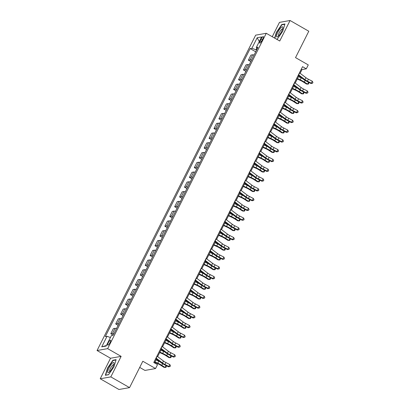 <?xml version="1.0" encoding="UTF-8"?>
<svg xmlns="http://www.w3.org/2000/svg" width="410" height="410" viewBox="0 0 410 410"><rect width="100%" height="100%" fill="white"/><g stroke="black" fill="none" stroke-linecap="round" stroke-linejoin="round"><path stroke-width="0.61" d="M110.08 342.514A2.86 0.728 -60.2 0 0 110.587 340.197A2.86 0.728 -60.2 0 0 108.245 342.842A2.86 0.728 -60.2 0 0 107.743 345.159A2.86 0.728 -60.2 0 0 110.08 342.514M139.713 367.416L144.955 370.425L155.554 368.544L157.517 364.639L153.77 362.491L302.549 66.676L306.296 68.824L308.264 64.913L295.528 57.615L308.791 31.237L290.065 20.5L279.466 22.376L272.255 36.721M100.224 378.763L118.956 389.5L129.55 387.624L110.818 376.887L121.135 356.372L107.651 348.638L97.057 350.519L110.541 358.248L100.224 378.763L110.818 376.887M107.651 348.638L266.259 33.287L255.666 35.163L97.057 350.519M261.026 39.124L260.16 40.846A2.768 0.707 -60.2 0 0 259.673 43.091A2.768 0.707 -60.2 0 0 261.939 40.528L262.8 38.812A2.768 0.707 -60.2 0 0 263.292 36.567A2.768 0.707 -60.2 0 0 261.026 39.124L262.282 39.847M256.87 48.113L256.019 49.805L251.878 48.293L250.146 48.6L105.298 336.6L107.03 336.292L110.418 337.532M251.878 48.293L257.183 37.74L261.595 36.962L256.286 47.509L257.326 48.585M107.03 336.292L101.721 346.845L106.134 346.06L111.438 335.513L113.17 335.206L258.018 47.206L256.286 47.509M155.554 368.544L142.813 361.246L129.55 387.624M266.259 33.287L279.743 41.015L290.065 20.5M300.14 73.287L302.001 69.582L306.296 68.824M154.483 362.896L156.389 359.104M157.65 356.597L161.304 349.33M162.56 346.829L166.214 339.562M167.475 337.061L171.129 329.794M172.39 327.293L176.044 320.026M177.299 317.524L180.959 310.257M182.214 307.751L185.868 300.484M187.129 297.983L190.783 290.716M192.044 288.215L195.698 280.947M196.954 278.446L200.613 271.179M201.869 268.673L205.523 261.406M206.784 258.905L210.438 251.637M211.698 249.136L215.352 241.869M216.608 239.368L220.262 232.101M221.523 229.6L225.177 222.333M226.438 219.827L230.092 212.559M231.348 210.058L235.007 202.791M236.262 200.29L239.917 193.023M241.177 190.522L244.832 183.255M246.092 180.748L249.746 173.481M251.002 170.98L254.661 163.713M255.917 161.212L259.571 153.945M260.832 151.444L264.486 144.176M265.747 141.675L269.401 134.408M270.656 131.902L274.31 124.635M275.571 122.134L279.225 114.867M280.486 112.366L284.14 105.098M285.396 102.597L289.055 95.33M290.311 92.829L293.965 85.562M295.226 83.056L298.88 75.788M256.558 50.112L256.019 49.805M301.294 69.177L302.001 69.582M250.146 48.6L255.712 51.788M254.077 55.048A3.572 0.723 -153.3 0 0 252.668 54.786L250.935 55.094L248.378 60.173L250.797 61.561M113.944 333.668A3.572 0.723 -153.3 0 0 112.535 333.407L110.802 333.714L113.221 335.103M110.802 333.714L113.355 328.635L115.087 328.328A3.572 0.723 -153.3 0 1 116.496 328.589M118.854 323.9A3.572 0.723 -153.3 0 0 117.444 323.639L115.712 323.946L118.136 325.335M115.712 323.946L118.27 318.867L120.002 318.56A3.572 0.723 -153.3 0 1 121.411 318.821M123.769 314.132A3.572 0.723 -153.3 0 0 122.359 313.87L120.627 314.178L123.046 315.562M120.627 314.178L123.184 309.094L124.917 308.786A3.572 0.723 -153.3 0 1 126.326 309.053M128.684 304.363A3.572 0.723 -153.3 0 0 127.274 304.097L125.542 304.404L127.961 305.793M125.542 304.404L128.094 299.326L129.826 299.018A3.572 0.723 -153.3 0 1 131.236 299.279M133.599 294.59A3.572 0.723 -153.3 0 0 132.189 294.329L130.457 294.636L132.876 296.025M130.457 294.636L133.009 289.557L134.741 289.25A3.572 0.723 -153.3 0 1 136.151 289.511M138.508 284.822A3.572 0.723 -153.3 0 0 137.099 284.56L135.367 284.868L137.791 286.257M135.367 284.868L137.924 279.789L139.656 279.482A3.572 0.723 -153.3 0 1 141.066 279.743M143.423 275.054A3.572 0.723 -153.3 0 0 142.014 274.792L140.281 275.1L142.7 276.483M140.281 275.1L142.839 270.021L144.571 269.713A3.572 0.723 -153.3 0 1 145.98 269.975M148.338 265.285A3.572 0.723 -153.3 0 0 146.929 265.024L145.196 265.332L147.615 266.715M145.196 265.332L147.749 260.248L149.481 259.94A3.572 0.723 -153.3 0 1 150.89 260.201M153.248 255.512A3.572 0.723 -153.3 0 0 151.843 255.251L150.111 255.558L152.53 256.947M150.111 255.558L152.663 250.479L154.396 250.172A3.572 0.723 -153.3 0 1 155.805 250.433M158.163 245.744A3.572 0.723 -153.3 0 0 156.753 245.482L155.021 245.79L157.445 247.179M155.021 245.79L157.578 240.711L159.311 240.403A3.572 0.723 -153.3 0 1 160.72 240.665M163.077 235.975A3.572 0.723 -153.3 0 0 161.668 235.714L159.936 236.022L162.355 237.41M159.936 236.022L162.493 230.943L164.225 230.635A3.572 0.723 -153.3 0 1 165.63 230.897M167.992 226.207A3.572 0.723 -153.3 0 0 166.583 225.946L164.851 226.253L167.27 227.637M164.851 226.253L167.403 221.169L169.135 220.867A3.572 0.723 -153.3 0 1 170.545 221.128M172.902 216.439A3.572 0.723 -153.3 0 0 171.493 216.178L169.76 216.48L172.185 217.869M169.76 216.48L172.318 211.401L174.05 211.094A3.572 0.723 -153.3 0 1 175.459 211.355M177.817 206.666A3.572 0.723 -153.3 0 0 176.408 206.404L174.675 206.712L177.094 208.101M174.675 206.712L177.233 201.633L178.965 201.325A3.572 0.723 -153.3 0 1 180.374 201.587M182.732 196.897A3.572 0.723 -153.3 0 0 181.322 196.636L179.59 196.943L182.009 198.332M179.59 196.943L182.142 191.865L183.875 191.557A3.572 0.723 -153.3 0 1 185.284 191.818M187.647 187.129A3.572 0.723 -153.3 0 0 186.237 186.868L184.505 187.175L186.924 188.564M184.505 187.175L187.057 182.096L188.79 181.789A3.572 0.723 -153.3 0 1 190.199 182.05M192.556 177.361A3.572 0.723 -153.3 0 0 191.147 177.099L189.415 177.407L191.839 178.791M189.415 177.407L191.972 172.323L193.704 172.015A3.572 0.723 -153.3 0 1 195.114 172.282M197.471 167.593A3.572 0.723 -153.3 0 0 196.062 167.326L194.33 167.634L196.749 169.022M194.33 167.634L196.887 162.555L198.619 162.247A3.572 0.723 -153.3 0 1 200.029 162.509M202.386 157.819A3.572 0.723 -153.3 0 0 200.977 157.558L199.245 157.865L201.664 159.254M199.245 157.865L201.797 152.786L203.529 152.479A3.572 0.723 -153.3 0 1 204.938 152.74M207.296 148.051A3.572 0.723 -153.3 0 0 205.892 147.79L204.159 148.097L206.578 149.486M204.159 148.097L206.712 143.018L208.444 142.711A3.572 0.723 -153.3 0 1 209.853 142.972M212.211 138.283A3.572 0.723 -153.3 0 0 210.801 138.021L209.069 138.329L211.493 139.713M209.069 138.329L211.627 133.245L213.359 132.942A3.572 0.723 -153.3 0 1 214.768 133.204M217.126 128.514A3.572 0.723 -153.3 0 0 215.716 128.253L213.984 128.555L216.403 129.944M213.984 128.555L216.541 123.477L218.274 123.169A3.572 0.723 -153.3 0 1 219.678 123.43M222.041 118.741A3.572 0.723 -153.3 0 0 220.631 118.48L218.899 118.787L221.318 120.176M218.899 118.787L221.451 113.708L223.183 113.401A3.572 0.723 -153.3 0 1 224.593 113.662M226.95 108.973A3.572 0.723 -153.3 0 0 225.541 108.711L223.809 109.019L226.233 110.408M223.809 109.019L226.366 103.94L228.098 103.633A3.572 0.723 -153.3 0 1 229.508 103.894M231.865 99.205A3.572 0.723 -153.3 0 0 230.456 98.943L228.724 99.251L231.143 100.64M228.724 99.251L231.281 94.172L233.013 93.864A3.572 0.723 -153.3 0 1 234.423 94.126M236.78 89.436A3.572 0.723 -153.3 0 0 235.371 89.175L233.638 89.482L236.058 90.866M233.638 89.482L236.191 84.398L237.923 84.091A3.572 0.723 -153.3 0 1 239.332 84.357M241.695 79.668A3.572 0.723 -153.3 0 0 240.286 79.402L238.553 79.709L240.972 81.098M238.553 79.709L241.106 74.63L242.838 74.323A3.572 0.723 -153.3 0 1 244.247 74.584M246.605 69.895A3.572 0.723 -153.3 0 0 245.195 69.633L243.463 69.941L245.887 71.33M243.463 69.941L246.02 64.862L247.753 64.554A3.572 0.723 -153.3 0 1 249.162 64.816M251.52 60.126A3.572 0.723 -153.3 0 0 250.11 59.865L248.378 60.173M259.289 41.543L257.183 37.74M101.721 346.845L106.4 345.522M276.565 39.196L277.36 39.052L282.746 31.227L284.945 23.97L281.757 24.533L276.366 32.359L274.633 38.084M121.135 356.372L110.541 358.248M108.532 374.73L113.918 366.904L116.117 359.647L112.929 360.211L107.538 368.036L105.339 375.293L108.532 374.73M282.188 24.784L281.757 24.533M113.36 360.462L112.929 360.211M299.474 72.785A3.126 0.63 26.7 0 1 299.638 72.908L305.968 77.721A4.464 0.902 -153.3 0 0 308.407 79.217L312.292 81.211L311.308 83.163L312.548 83.215L311.026 83.527L307.146 81.534A6.698 1.353 26.7 0 1 303.482 79.289L298.219 75.286M298.495 74.743A3.126 0.63 26.7 0 1 298.659 74.861L304.984 79.678A4.464 0.902 -153.3 0 0 307.428 81.17L311.308 83.163L311.026 83.527M312.292 81.211L312.943 82.436L312.548 83.215M297.26 79.017L300.504 80.468A4.464 0.902 26.7 0 1 303.2 81.923L306.46 84.024L307.577 84.137L304.317 82.036A6.698 1.353 -153.3 0 0 300.269 79.858L297.465 78.602M308.576 82.272L308.797 83.297L308.402 84.076L307.577 84.137L308.53 82.246M302.319 78.407A6.698 1.353 -153.3 0 0 301.253 77.905L298.449 76.649M294.564 82.559A3.126 0.63 26.7 0 1 294.728 82.676L301.053 87.494A4.464 0.902 -153.3 0 0 303.497 88.985L307.377 90.979L306.393 92.932L307.638 92.983L306.111 93.295L302.231 91.302A6.698 1.353 26.7 0 1 298.567 89.057L293.304 85.054M293.58 84.511A3.126 0.63 26.7 0 1 293.744 84.634L300.069 89.447A4.464 0.902 -153.3 0 0 302.513 90.943L306.393 92.932L306.111 93.295M307.377 90.979L308.028 92.204L307.638 92.983M289.65 92.327A3.126 0.63 26.7 0 1 289.814 92.445L296.138 97.262A4.464 0.902 -153.3 0 0 298.582 98.759L302.462 100.747L301.478 102.705L302.723 102.756L301.196 103.064L297.317 101.075A6.698 1.353 26.7 0 1 293.652 98.83L288.394 94.828M288.666 94.279A3.126 0.63 26.7 0 1 288.83 94.402L295.154 99.215A4.464 0.902 -153.3 0 0 297.598 100.711L301.478 102.705L301.196 103.064M302.462 100.747L303.118 101.972L302.723 102.756M284.735 102.095A3.126 0.63 26.7 0 1 284.899 102.218L291.223 107.03A4.464 0.902 -153.3 0 0 293.668 108.527L297.547 110.515L296.568 112.473L297.809 112.524L296.286 112.832L292.402 110.843A6.698 1.353 26.7 0 1 288.737 108.599L283.479 104.596M283.756 104.048A3.126 0.63 26.7 0 1 283.915 104.171L290.244 108.983A4.464 0.902 -153.3 0 0 292.684 110.48L296.568 112.473L296.286 112.832M297.547 110.515L298.203 111.74L297.809 112.524M292.345 88.785L295.589 90.241A4.464 0.902 26.7 0 1 298.29 91.691L301.55 93.793L302.662 93.905L299.402 91.804A6.698 1.353 -153.3 0 0 295.354 89.631L292.55 88.37M303.661 92.04L303.882 93.065L303.492 93.844L302.662 93.905L303.615 92.014M297.409 88.176A6.698 1.353 -153.3 0 0 296.338 87.673L293.534 86.418M287.43 98.554L290.675 100.009A4.464 0.902 26.7 0 1 293.375 101.46L296.635 103.561L297.747 103.674L294.488 101.572A6.698 1.353 -153.3 0 0 290.444 99.399L287.641 98.144M298.752 101.808L298.972 102.833L298.577 103.612L297.747 103.674L298.7 101.782M292.494 97.949A6.698 1.353 -153.3 0 0 291.423 97.442L288.619 96.186M282.516 108.322L285.765 109.777A4.464 0.902 26.7 0 1 288.461 111.228L291.72 113.329L292.837 113.447L289.578 111.346A6.698 1.353 -153.3 0 0 285.529 109.168L282.726 107.912M293.837 111.576L294.057 112.601L293.662 113.385L292.837 113.447L293.785 111.551M287.579 107.717A6.698 1.353 -153.3 0 0 286.513 107.215L283.71 105.959M279.825 111.863A3.126 0.63 26.7 0 1 279.984 111.986L286.313 116.799A4.464 0.902 -153.3 0 0 288.753 118.295L292.637 120.289L291.654 122.241L292.894 122.293L291.372 122.605L287.492 120.612A6.698 1.353 26.7 0 1 283.828 118.367L278.564 114.364M278.841 113.821A3.126 0.63 26.7 0 1 279.005 113.939L285.329 118.751A4.464 0.902 -153.3 0 0 287.774 120.248L291.654 122.241L291.372 122.605M292.637 120.289L293.288 121.514L292.894 122.293M277.606 118.095L280.85 119.546A4.464 0.902 26.7 0 1 283.551 120.996L286.81 123.102L287.922 123.215L284.663 121.114A6.698 1.353 -153.3 0 0 280.614 118.936L277.811 117.68M288.922 121.35L289.142 122.37L288.748 123.154L287.922 123.215L288.876 121.324M282.664 117.485A6.698 1.353 -153.3 0 0 281.598 116.983L278.795 115.728M278.426 36.116A5.807 1.481 -60.2 0 0 282.864 27.742A5.807 1.481 -60.2 0 0 280.988 27.644A5.807 1.481 -60.2 0 0 277.006 34.138A5.807 1.481 -60.2 0 0 277.729 36.695A5.807 1.481 -60.2 0 0 278.426 36.116M282.618 28.977A3.977 1.015 -60.2 0 0 282.572 28.941A3.977 1.015 -60.2 0 0 281.47 29.489A3.977 1.015 -60.2 0 0 279.061 33.154A3.977 1.015 -60.2 0 0 278.615 35.839A3.977 1.015 -60.2 0 0 278.672 35.86M274.864 38.217L276.617 32.426L281.834 24.846L284.842 24.313M277.437 38.94L276.432 39.119M109.019 367.888A5.807 1.481 -60.2 0 0 108.901 372.372A5.807 1.481 -60.2 0 0 112.74 367.227A5.807 1.481 -60.2 0 0 114.036 363.414A5.807 1.481 -60.2 0 0 112.391 363.106A5.807 1.481 -60.2 0 0 109.019 367.888M113.79 364.654A3.977 1.015 -60.2 0 0 113.744 364.613A3.977 1.015 -60.2 0 0 110.49 368.288A3.977 1.015 -60.2 0 0 109.788 371.511A3.977 1.015 -60.2 0 0 109.844 371.537M108.609 374.612L105.657 375.135L107.789 368.103L113.011 360.523L116.015 359.99M274.91 121.637A3.126 0.63 26.7 0 1 275.074 121.755L281.398 126.567A4.464 0.902 -153.3 0 0 283.843 128.063L287.723 130.057L286.739 132.01L287.984 132.061L286.457 132.374L282.577 130.38A6.698 1.353 26.7 0 1 278.913 128.135L273.654 124.133M273.926 123.589A3.126 0.63 26.7 0 1 274.09 123.707L280.414 128.525A4.464 0.902 -153.3 0 0 282.859 130.021L286.739 132.01L286.457 132.374M287.723 130.057L288.373 131.282L287.984 132.061M269.995 131.405A3.126 0.63 26.7 0 1 270.159 131.523L276.483 136.34A4.464 0.902 -153.3 0 0 278.928 137.837L282.808 139.825L281.829 141.778L283.069 141.834L281.547 142.142L277.662 140.148A6.698 1.353 26.7 0 1 273.998 137.909L268.74 133.901M269.011 133.358A3.126 0.63 26.7 0 1 269.175 133.481L275.499 138.293A4.464 0.902 -153.3 0 0 277.944 139.789L281.829 141.778L281.547 142.142M282.808 139.825L283.464 141.05L283.069 141.834M265.08 141.173A3.126 0.63 26.7 0 1 265.244 141.296L271.569 146.109A4.464 0.902 -153.3 0 0 274.013 147.605L277.898 149.594L276.914 151.551L278.154 151.603L276.632 151.91L272.747 149.922A6.698 1.353 26.7 0 1 269.083 147.677L263.825 143.674M264.101 143.126A3.126 0.63 26.7 0 1 264.265 143.249L270.59 148.061A4.464 0.902 -153.3 0 0 273.029 149.558L276.914 151.551L276.632 151.91M277.898 149.594L278.549 150.818L278.154 151.603M260.171 150.941A3.126 0.63 26.7 0 1 260.335 151.064L266.659 155.877A4.464 0.902 -153.3 0 0 269.098 157.373L272.983 159.367L271.999 161.32L273.244 161.371L271.717 161.678L267.838 159.69A6.698 1.353 26.7 0 1 264.173 157.445L258.91 153.442M259.187 152.894A3.126 0.63 26.7 0 1 259.351 153.017L265.675 157.829A4.464 0.902 -153.3 0 0 268.119 159.326L271.999 161.32L271.717 161.678M272.983 159.367L273.634 160.587L273.244 161.371M255.256 160.71A3.126 0.63 26.7 0 1 255.42 160.833L261.744 165.645A4.464 0.902 -153.3 0 0 264.189 167.142L268.068 169.135L267.084 171.088L268.33 171.139L266.802 171.452L262.923 169.458A6.698 1.353 26.7 0 1 259.258 167.213L254 163.211M254.272 162.667A3.126 0.63 26.7 0 1 254.436 162.785L260.76 167.603A4.464 0.902 -153.3 0 0 263.205 169.094L267.084 171.088L266.802 171.452M268.068 169.135L268.724 170.36L268.33 171.139M272.691 127.864L275.935 129.319A4.464 0.902 26.7 0 1 278.636 130.769L281.895 132.871L283.008 132.983L279.748 130.882A6.698 1.353 -153.3 0 0 275.699 128.704L272.896 127.448M284.012 131.118L284.227 132.143L283.838 132.922L283.008 132.983L283.961 131.092M277.755 127.254A6.698 1.353 -153.3 0 0 276.683 126.751L273.88 125.496M267.776 137.632L271.025 139.087A4.464 0.902 26.7 0 1 273.721 140.538L276.981 142.639L278.093 142.752L274.833 140.65A6.698 1.353 -153.3 0 0 270.79 138.477L267.986 137.222M279.097 140.886L279.318 141.911L278.923 142.69L278.093 142.752L279.046 140.861M272.84 137.022A6.698 1.353 -153.3 0 0 271.768 136.52L268.965 135.264M262.861 147.4L266.111 148.856A4.464 0.902 26.7 0 1 268.806 150.306L272.066 152.407L273.183 152.525L269.923 150.419A6.698 1.353 -153.3 0 0 265.875 148.246L263.071 146.99M274.182 150.654L274.403 151.679L274.008 152.464L273.183 152.525L274.136 150.629M267.925 146.795A6.698 1.353 -153.3 0 0 266.859 146.293L264.055 145.032M257.951 157.168L261.196 158.624A4.464 0.902 26.7 0 1 263.896 160.074L267.156 162.175L268.268 162.293L265.009 160.192A6.698 1.353 -153.3 0 0 260.96 158.014L258.156 156.758M269.267 160.423L269.488 161.448L269.098 162.232L268.268 162.293L269.221 160.397M263.015 156.564A6.698 1.353 -153.3 0 0 261.944 156.061L259.14 154.806M253.037 166.942L256.281 168.392A4.464 0.902 26.7 0 1 258.982 169.842L262.241 171.949L263.353 172.062L260.094 169.96A6.698 1.353 -153.3 0 0 256.05 167.782L253.242 166.527M264.358 170.196L264.573 171.216L264.183 172L263.353 172.062L264.306 170.171M258.1 166.332A6.698 1.353 -153.3 0 0 257.029 165.83L254.226 164.574M250.341 170.483A3.126 0.63 26.7 0 1 250.505 170.601L256.829 175.413A4.464 0.902 -153.3 0 0 259.274 176.91L263.153 178.903L262.174 180.856L263.415 180.907L261.893 181.22L258.008 179.226A6.698 1.353 26.7 0 1 254.343 176.982L249.085 172.979M249.357 172.436A3.126 0.63 26.7 0 1 249.521 172.554L255.85 177.371A4.464 0.902 -153.3 0 0 258.29 178.868L262.174 180.856L261.893 181.22M263.153 178.903L263.809 180.128L263.415 180.907M248.122 176.71L251.371 178.165A4.464 0.902 26.7 0 1 254.067 179.616L257.326 181.717L258.443 181.83L255.184 179.729A6.698 1.353 -153.3 0 0 251.135 177.55L248.332 176.295M259.443 179.964L259.663 180.989L259.269 181.768L258.443 181.83L259.392 179.939M253.185 176.1A6.698 1.353 -153.3 0 0 252.119 175.598L249.316 174.342M245.426 180.251A3.126 0.63 26.7 0 1 245.59 180.369L251.919 185.187A4.464 0.902 -153.3 0 0 254.359 186.683L258.244 188.672L257.26 190.624L258.5 190.681L256.978 190.988L253.098 189A6.698 1.353 26.7 0 1 249.434 186.755L244.17 182.752M244.447 182.204A3.126 0.63 26.7 0 1 244.611 182.327L250.935 187.139A4.464 0.902 -153.3 0 0 253.38 188.636L257.26 190.624L256.978 190.988M258.244 188.672L258.894 189.897L258.5 190.681M243.212 186.478L246.456 187.934A4.464 0.902 26.7 0 1 249.152 189.384L252.411 191.485L253.529 191.598L250.269 189.497A6.698 1.353 -153.3 0 0 246.22 187.324L243.417 186.068M254.528 189.733L254.748 190.758L254.354 191.537L253.529 191.598L254.482 189.707M248.27 185.873A6.698 1.353 -153.3 0 0 247.204 185.366L244.401 184.111M240.516 190.02A3.126 0.63 26.7 0 1 240.68 190.143L247.004 194.955A4.464 0.902 -153.3 0 0 249.449 196.451L253.329 198.44L252.345 200.398L253.59 200.449L252.063 200.756L248.183 198.768A6.698 1.353 26.7 0 1 244.519 196.523L239.255 192.521M239.532 191.972A3.126 0.63 26.7 0 1 239.696 192.095L246.02 196.908A4.464 0.902 -153.3 0 0 248.465 198.404L252.345 200.398L252.063 200.756M253.329 198.44L253.98 199.665L253.59 200.449M238.297 196.246L241.541 197.702A4.464 0.902 26.7 0 1 244.242 199.152L247.502 201.254L248.614 201.371L245.354 199.27A6.698 1.353 -153.3 0 0 241.305 197.092L238.502 195.836M249.613 199.501L249.833 200.526L249.444 201.31L248.614 201.371L249.567 199.475M243.361 195.642A6.698 1.353 -153.3 0 0 242.289 195.139L239.486 193.884M235.601 199.788A3.126 0.63 26.7 0 1 235.765 199.911L242.09 204.723A4.464 0.902 -153.3 0 0 244.534 206.22L248.414 208.213L247.43 210.166L248.675 210.217L247.148 210.53L243.268 208.536A6.698 1.353 26.7 0 1 239.604 206.291L234.346 202.289M234.617 201.746A3.126 0.63 26.7 0 1 234.781 201.863L241.106 206.676A4.464 0.902 -153.3 0 0 243.55 208.172L247.43 210.166L247.148 210.53M248.414 208.213L249.07 209.438L248.675 210.217M233.382 206.02L236.626 207.47A4.464 0.902 26.7 0 1 239.327 208.921L242.587 211.022L243.699 211.14L240.439 209.038A6.698 1.353 -153.3 0 0 236.396 206.86L233.592 205.605M244.703 209.269L244.924 210.294L244.529 211.078L243.699 211.14L244.652 209.249M238.446 205.41A6.698 1.353 -153.3 0 0 237.375 204.908L234.571 203.652M230.686 209.561A3.126 0.63 26.7 0 1 230.85 209.679L237.175 214.491A4.464 0.902 -153.3 0 0 239.619 215.988L243.499 217.982L242.52 219.934L243.76 219.985L242.238 220.298L238.353 218.304A6.698 1.353 26.7 0 1 234.689 216.06L229.431 212.057M229.708 211.514A3.126 0.63 26.7 0 1 229.866 211.632L236.196 216.449A4.464 0.902 -153.3 0 0 238.635 217.946L242.52 219.934L242.238 220.298M243.499 217.982L244.155 219.207L243.76 219.985M228.467 215.788L231.717 217.238A4.464 0.902 26.7 0 1 234.412 218.694L237.672 220.795L238.789 220.908L235.53 218.807A6.698 1.353 -153.3 0 0 231.481 216.629L228.677 215.373M239.788 219.042L240.009 220.067L239.614 220.846L238.789 220.908L239.737 219.017M233.531 215.178A6.698 1.353 -153.3 0 0 232.465 214.676L229.661 213.42M225.777 219.329A3.126 0.63 26.7 0 1 225.936 219.447L232.265 224.265A4.464 0.902 -153.3 0 0 234.704 225.756L238.589 227.75L237.605 229.702L238.845 229.759L237.323 230.066L233.444 228.073A6.698 1.353 26.7 0 1 229.779 225.833L224.516 221.825M224.793 221.282A3.126 0.63 26.7 0 1 224.957 221.405L231.281 226.217A4.464 0.902 -153.3 0 0 233.726 227.714L237.605 229.702L237.323 230.066M238.589 227.75L239.24 228.975L238.845 229.759M223.558 225.556L226.802 227.012A4.464 0.902 26.7 0 1 229.503 228.462L232.762 230.563L233.874 230.676L230.615 228.575A6.698 1.353 -153.3 0 0 226.566 226.402L223.763 225.141M234.874 228.811L235.094 229.836L234.699 230.615L233.874 230.676L234.827 228.785M228.616 224.946A6.698 1.353 -153.3 0 0 227.55 224.444L224.747 223.189M220.862 229.098A3.126 0.63 26.7 0 1 221.026 229.221L227.35 234.033A4.464 0.902 -153.3 0 0 229.795 235.53L233.674 237.518L232.69 239.476L233.936 239.527L232.408 239.835L228.529 237.846A6.698 1.353 26.7 0 1 224.864 235.601L219.606 231.599M219.878 231.05A3.126 0.63 26.7 0 1 220.042 231.173L226.366 235.986A4.464 0.902 -153.3 0 0 228.811 237.482L232.69 239.476L232.408 239.835M233.674 237.518L234.325 238.743L233.936 239.527M215.947 238.866A3.126 0.63 26.7 0 1 216.111 238.989L222.435 243.801A4.464 0.902 -153.3 0 0 224.88 245.298L228.759 247.291L227.781 249.244L229.021 249.295L227.499 249.603L223.614 247.614A6.698 1.353 26.7 0 1 219.95 245.37L214.691 241.367M214.963 240.819A3.126 0.63 26.7 0 1 215.127 240.942L221.451 245.754A4.464 0.902 -153.3 0 0 223.896 247.25L227.781 249.244L227.499 249.603M228.759 247.291L229.415 248.511L229.021 249.295M211.032 248.634A3.126 0.63 26.7 0 1 211.196 248.757L217.52 253.57A4.464 0.902 -153.3 0 0 219.965 255.066L223.85 257.06L222.866 259.012L224.106 259.064L222.584 259.376L218.699 257.383A6.698 1.353 26.7 0 1 215.035 255.138L209.776 251.135M210.053 250.592A3.126 0.63 26.7 0 1 210.217 250.71L216.541 255.522A4.464 0.902 -153.3 0 0 218.981 257.019L222.866 259.012L222.584 259.376M223.85 257.06L224.501 258.285L224.106 259.064M206.122 258.408A3.126 0.63 26.7 0 1 206.286 258.525L212.611 263.338A4.464 0.902 -153.3 0 0 215.05 264.834L218.935 266.828L217.951 268.781L219.196 268.832L217.669 269.144L213.789 267.151A6.698 1.353 26.7 0 1 210.125 264.906L204.862 260.903M205.138 260.36A3.126 0.63 26.7 0 1 205.302 260.478L211.627 265.296A4.464 0.902 -153.3 0 0 214.071 266.792L217.951 268.781L217.669 269.144M218.935 266.828L219.586 268.053L219.196 268.832M201.207 268.176A3.126 0.63 26.7 0 1 201.371 268.294L207.696 273.111A4.464 0.902 -153.3 0 0 210.14 274.608L214.02 276.596L213.036 278.549L214.281 278.605L212.754 278.913L208.874 276.924A6.698 1.353 26.7 0 1 205.21 274.68L199.952 270.677M200.223 270.128A3.126 0.63 26.7 0 1 200.387 270.252L206.712 275.064A4.464 0.902 -153.3 0 0 209.156 276.56L213.036 278.549L212.754 278.913M214.02 276.596L214.676 277.821L214.281 278.605M196.293 277.944A3.126 0.63 26.7 0 1 196.457 278.067L202.781 282.88A4.464 0.902 -153.3 0 0 205.225 284.376L209.105 286.364L208.126 288.322L209.366 288.373L207.844 288.681L203.96 286.692A6.698 1.353 26.7 0 1 200.295 284.448L195.037 280.445M195.309 279.897A3.126 0.63 26.7 0 1 195.473 280.02L201.802 284.832A4.464 0.902 -153.3 0 0 204.241 286.329L208.126 288.322L207.844 288.681M209.105 286.364L209.761 287.589L209.366 288.373M191.378 287.712A3.126 0.63 26.7 0 1 191.542 287.835L197.871 292.648A4.464 0.902 -153.3 0 0 200.311 294.144L204.195 296.138L203.211 298.09L204.452 298.142L202.929 298.454L199.05 296.461A6.698 1.353 26.7 0 1 195.385 294.216L190.122 290.213M190.399 289.67A3.126 0.63 26.7 0 1 190.563 289.788L196.887 294.6A4.464 0.902 -153.3 0 0 199.332 296.097L203.211 298.09L202.929 298.454M204.195 296.138L204.846 297.363L204.452 298.142M186.468 297.481A3.126 0.63 26.7 0 1 186.632 297.604L192.956 302.416A4.464 0.902 -153.3 0 0 195.401 303.912L199.28 305.906L198.296 307.859L199.542 307.91L198.015 308.223L194.135 306.229A6.698 1.353 26.7 0 1 190.471 303.984L185.207 299.982M185.484 299.438A3.126 0.63 26.7 0 1 185.648 299.556L191.972 304.374A4.464 0.902 -153.3 0 0 194.417 305.865L198.296 307.859L198.015 308.223M199.28 305.906L199.931 307.131L199.542 307.91M181.553 307.254A3.126 0.63 26.7 0 1 181.717 307.372L188.041 312.189A4.464 0.902 -153.3 0 0 190.486 313.681L194.366 315.674L193.382 317.627L194.627 317.678L193.1 317.991L189.22 315.997A6.698 1.353 26.7 0 1 185.556 313.752L180.297 309.75M180.569 309.207A3.126 0.63 26.7 0 1 180.733 309.33L187.057 314.142A4.464 0.902 -153.3 0 0 189.502 315.638L193.382 317.627L193.1 317.991M194.366 315.674L195.022 316.899L194.627 317.678M176.638 317.022A3.126 0.63 26.7 0 1 176.802 317.14L183.126 321.958A4.464 0.902 -153.3 0 0 185.571 323.454L189.451 325.443L188.472 327.4L189.712 327.452L188.19 327.759L184.305 325.771A6.698 1.353 26.7 0 1 180.641 323.526L175.383 319.523M175.659 318.975A3.126 0.63 26.7 0 1 175.818 319.098L182.148 323.91A4.464 0.902 -153.3 0 0 184.587 325.407L188.472 327.4L188.19 327.759M189.451 325.443L190.107 326.667L189.712 327.452M171.728 326.79A3.126 0.63 26.7 0 1 171.887 326.913L178.217 331.726A4.464 0.902 -153.3 0 0 180.656 333.222L184.541 335.211L183.557 337.169L184.797 337.22L183.275 337.527L179.395 335.539A6.698 1.353 26.7 0 1 175.731 333.294L170.468 329.291M170.744 328.743A3.126 0.63 26.7 0 1 170.909 328.866L177.233 333.678A4.464 0.902 -153.3 0 0 179.677 335.175L183.557 337.169L183.275 337.527M184.541 335.211L185.192 336.436L184.797 337.22M166.814 336.559A3.126 0.63 26.7 0 1 166.978 336.682L173.302 341.494A4.464 0.902 -153.3 0 0 175.746 342.991L179.626 344.984L178.642 346.937L179.887 346.988L178.36 347.301L174.481 345.307A6.698 1.353 26.7 0 1 170.816 343.062L165.558 339.06M165.83 338.516A3.126 0.63 26.7 0 1 165.994 338.634L172.318 343.447A4.464 0.902 -153.3 0 0 174.762 344.943L178.642 346.937L178.36 347.301M179.626 344.984L180.277 346.209L179.887 346.988M161.899 346.332A3.126 0.63 26.7 0 1 162.063 346.45L168.387 351.262A4.464 0.902 -153.3 0 0 170.832 352.759L174.711 354.752L173.732 356.705L174.973 356.756L173.45 357.069L169.566 355.075A6.698 1.353 26.7 0 1 165.901 352.831L160.643 348.828M160.915 348.285A3.126 0.63 26.7 0 1 161.079 348.403L167.403 353.22A4.464 0.902 -153.3 0 0 169.848 354.717L173.732 356.705L173.45 357.069M174.711 354.752L175.367 355.977L174.973 356.756M156.984 356.1A3.126 0.63 26.7 0 1 157.148 356.218L163.472 361.036A4.464 0.902 -153.3 0 0 165.917 362.532L169.801 364.521L168.817 366.473L170.058 366.53L168.536 366.837L164.651 364.844A6.698 1.353 26.7 0 1 160.986 362.604L155.728 358.596M156.005 358.053A3.126 0.63 26.7 0 1 156.169 358.176L162.493 362.988A4.464 0.902 -153.3 0 0 164.933 364.485L168.817 366.473L168.536 366.837M169.801 364.521L170.452 365.746L170.058 366.53M218.643 235.325L221.887 236.78A4.464 0.902 26.7 0 1 224.588 238.23L227.847 240.332L228.959 240.45L225.7 238.343A6.698 1.353 -153.3 0 0 221.651 236.17L218.848 234.915M229.964 238.579L230.179 239.604L229.79 240.383L228.959 240.45L229.913 238.553M223.706 234.72A6.698 1.353 -153.3 0 0 222.635 234.218L219.832 232.957M213.728 245.093L216.977 246.548A4.464 0.902 26.7 0 1 219.673 247.999L222.932 250.1L224.044 250.218L220.785 248.117A6.698 1.353 -153.3 0 0 216.741 245.938L213.938 244.683M225.049 248.347L225.269 249.372L224.875 250.156L224.044 250.218L224.998 248.322M218.791 244.488A6.698 1.353 -153.3 0 0 217.72 243.986L214.917 242.73M208.813 254.866L212.062 256.317A4.464 0.902 26.7 0 1 214.758 257.767L218.017 259.873L219.135 259.986L215.875 257.885A6.698 1.353 -153.3 0 0 211.826 255.707L209.023 254.451M220.134 258.121L220.354 259.14L219.96 259.925L219.135 259.986L220.088 258.095M213.876 254.256A6.698 1.353 -153.3 0 0 212.81 253.754L210.007 252.498M203.903 264.635L207.147 266.09A4.464 0.902 26.7 0 1 209.848 267.54L213.108 269.642L214.22 269.754L210.96 267.653A6.698 1.353 -153.3 0 0 206.912 265.475L204.108 264.219M215.219 267.889L215.44 268.914L215.045 269.693L214.22 269.754L215.173 267.863M208.967 264.025A6.698 1.353 -153.3 0 0 207.896 263.522L205.092 262.267M198.988 274.403L202.232 275.858A4.464 0.902 26.7 0 1 204.933 277.309L208.193 279.41L209.305 279.523L206.046 277.421A6.698 1.353 -153.3 0 0 202.002 275.248L199.193 273.993M210.309 277.657L210.525 278.682L210.135 279.461L209.305 279.523L210.258 277.632M204.052 273.798A6.698 1.353 -153.3 0 0 202.981 273.291L200.177 272.035M194.073 284.171L197.323 285.627A4.464 0.902 26.7 0 1 200.018 287.077L203.278 289.178L204.395 289.296L201.136 287.19A6.698 1.353 -153.3 0 0 197.087 285.017L194.284 283.761M205.395 287.425L205.615 288.45L205.22 289.234L204.395 289.296L205.343 287.4M199.137 283.566A6.698 1.353 -153.3 0 0 198.071 283.064L195.268 281.808M189.164 293.939L192.408 295.395A4.464 0.902 26.7 0 1 195.104 296.845L198.363 298.946L199.48 299.064L196.221 296.963A6.698 1.353 -153.3 0 0 192.172 294.785L189.369 293.529M200.48 297.194L200.7 298.219L200.305 299.003L199.48 299.064L200.434 297.173M194.222 293.334A6.698 1.353 -153.3 0 0 193.156 292.832L190.353 291.577M184.249 303.713L187.493 305.163A4.464 0.902 26.7 0 1 190.194 306.618L193.453 308.72L194.565 308.832L191.306 306.731A6.698 1.353 -153.3 0 0 187.257 304.553L184.454 303.297M195.565 306.967L195.785 307.992L195.396 308.771L194.565 308.832L195.519 306.941M189.312 303.103A6.698 1.353 -153.3 0 0 188.241 302.601L185.438 301.345M179.334 313.481L182.578 314.936A4.464 0.902 26.7 0 1 185.279 316.387L188.538 318.488L189.651 318.601L186.391 316.499A6.698 1.353 -153.3 0 0 182.347 314.327L179.544 313.066M190.655 316.735L190.875 317.76L190.481 318.539L189.651 318.601L190.604 316.71M184.397 312.871A6.698 1.353 -153.3 0 0 183.326 312.369L180.523 311.113M174.419 323.249L177.668 324.705A4.464 0.902 26.7 0 1 180.364 326.155L183.624 328.256L184.741 328.369L181.481 326.268A6.698 1.353 -153.3 0 0 177.433 324.095L174.629 322.839M185.74 326.503L185.961 327.529L185.566 328.308L184.741 328.369L185.689 326.478M179.483 322.644A6.698 1.353 -153.3 0 0 178.417 322.137L175.613 320.881M169.509 333.017L172.753 334.473A4.464 0.902 26.7 0 1 175.454 335.923L178.714 338.024L179.826 338.142L176.566 336.041A6.698 1.353 -153.3 0 0 172.518 333.863L169.714 332.607M180.825 336.272L181.046 337.297L180.651 338.081L179.826 338.142L180.779 336.246M174.568 332.413A6.698 1.353 -153.3 0 0 173.502 331.91L170.698 330.655M164.595 342.791L167.839 344.241A4.464 0.902 26.7 0 1 170.539 345.691L173.799 347.798L174.911 347.911L171.652 345.809A6.698 1.353 -153.3 0 0 167.603 343.631L164.799 342.376M175.916 346.045L176.131 347.065L175.741 347.849L174.911 347.911L175.864 346.019M169.658 342.181A6.698 1.353 -153.3 0 0 168.587 341.679L165.784 340.423M159.68 352.559L162.929 354.014A4.464 0.902 26.7 0 1 165.625 355.465L168.884 357.566L169.996 357.679L166.737 355.578A6.698 1.353 -153.3 0 0 162.693 353.399L159.89 352.144M171.001 355.813L171.221 356.838L170.826 357.617L169.996 357.679L170.95 355.788M164.743 351.949A6.698 1.353 -153.3 0 0 163.672 351.447L160.869 350.191M154.765 362.327L158.014 363.783A4.464 0.902 26.7 0 1 160.71 365.233L163.969 367.334L165.087 367.447L161.827 365.346A6.698 1.353 -153.3 0 0 157.778 363.173L154.975 361.917M166.086 365.582L166.306 366.607L165.912 367.386L165.087 367.447L166.04 365.556M159.828 361.717A6.698 1.353 -153.3 0 0 158.762 361.215L155.959 359.959M250.11 59.865L252.668 54.786M245.195 69.633L247.753 64.554M240.286 79.402L242.838 74.323M235.371 89.175L237.923 84.091M230.456 98.943L233.013 93.864M225.541 108.711L228.098 103.633M220.631 118.48L223.183 113.401M215.716 128.253L218.274 123.169M210.801 138.021L213.359 132.942M205.892 147.79L208.444 142.711M200.977 157.558L203.529 152.479M196.062 167.326L198.619 162.247M191.147 177.099L193.704 172.015M186.237 186.868L188.79 181.789M181.322 196.636L183.875 191.557M176.408 206.404L178.965 201.325M171.493 216.178L174.05 211.094M166.583 225.946L169.135 220.867M161.668 235.714L164.225 230.635M156.753 245.482L159.311 240.403M151.843 255.251L154.396 250.172M146.929 265.024L149.481 259.94M142.014 274.792L144.571 269.713M137.099 284.56L139.656 279.482M132.189 294.329L134.741 289.25M127.274 304.097L129.826 299.018M122.359 313.87L124.917 308.786M117.444 323.639L120.002 318.56M112.535 333.407L115.087 328.328M261.36 41.533L260.16 40.846M305.968 77.721L304.984 79.678M308.407 79.217L307.428 81.17M299.638 72.908L298.659 74.861M304.317 82.036L305.132 80.411M300.269 79.858L301.253 77.905M301.053 87.494L300.069 89.447M303.497 88.985L302.513 90.943M294.728 82.676L293.744 84.634M296.138 97.262L295.154 99.215M298.582 98.759L297.598 100.711M289.814 92.445L288.83 94.402M291.223 107.03L290.244 108.983M293.668 108.527L292.684 110.48M284.899 102.218L283.915 104.171M299.402 91.804L300.222 90.179M295.354 89.631L296.338 87.673M294.488 101.572L295.308 99.948M290.444 99.399L291.423 97.442M289.578 111.346L290.393 109.716M285.529 109.168L286.513 107.215M286.313 116.799L285.329 118.751M288.753 118.295L287.774 120.248M279.984 111.986L279.005 113.939M284.663 121.114L285.478 119.484M280.614 118.936L281.598 116.983M281.398 126.567L280.414 128.525M283.843 128.063L282.859 130.021M275.074 121.755L274.09 123.707M276.483 136.34L275.499 138.293M278.928 137.837L277.944 139.789M270.159 131.523L269.175 133.481M271.569 146.109L270.59 148.061M274.013 147.605L273.029 149.558M265.244 141.296L264.265 143.249M266.659 155.877L265.675 157.829M269.098 157.373L268.119 159.326M260.335 151.064L259.351 153.017M261.744 165.645L260.76 167.603M264.189 167.142L263.205 169.094M255.42 160.833L254.436 162.785M279.748 130.882L280.568 129.258M275.699 128.704L276.683 126.751M274.833 140.65L275.653 139.026M270.79 138.477L271.768 136.52M269.923 150.419L270.738 148.794M265.875 148.246L266.859 146.293M265.009 160.192L265.829 158.562M260.96 158.014L261.944 156.061M260.094 169.96L260.914 168.336M256.05 167.782L257.029 165.83M256.829 175.413L255.85 177.371M259.274 176.91L258.29 178.868M250.505 170.601L249.521 172.554M255.184 179.729L255.999 178.104M251.135 177.55L252.119 175.598M251.919 185.187L250.935 187.139M254.359 186.683L253.38 188.636M245.59 180.369L244.611 182.327M250.269 189.497L251.084 187.872M246.22 187.324L247.204 185.366M247.004 194.955L246.02 196.908M249.449 196.451L248.465 198.404M240.68 190.143L239.696 192.095M245.354 199.27L246.174 197.64M241.305 197.092L242.289 195.139M242.09 204.723L241.106 206.676M244.534 206.22L243.55 208.172M235.765 199.911L234.781 201.863M240.439 209.038L241.259 207.409M236.396 206.86L237.375 204.908M237.175 214.491L236.196 216.449M239.619 215.988L238.635 217.946M230.85 209.679L229.866 211.632M235.53 218.807L236.344 217.182M231.481 216.629L232.465 214.676M232.265 224.265L231.281 226.217M234.704 225.756L233.726 227.714M225.936 219.447L224.957 221.405M230.615 228.575L231.43 226.95M226.566 226.402L227.55 224.444M227.35 234.033L226.366 235.986M229.795 235.53L228.811 237.482M221.026 229.221L220.042 231.173M222.435 243.801L221.451 245.754M224.88 245.298L223.896 247.25M216.111 238.989L215.127 240.942M217.52 253.57L216.541 255.522M219.965 255.066L218.981 257.019M211.196 248.757L210.217 250.71M212.611 263.338L211.627 265.296M215.05 264.834L214.071 266.792M206.286 258.525L205.302 260.478M207.696 273.111L206.712 275.064M210.14 274.608L209.156 276.56M201.371 268.294L200.387 270.252M202.781 282.88L201.802 284.832M205.225 284.376L204.241 286.329M196.457 278.067L195.473 280.02M197.871 292.648L196.887 294.6M200.311 294.144L199.332 296.097M191.542 287.835L190.563 289.788M192.956 302.416L191.972 304.374M195.401 303.912L194.417 305.865M186.632 297.604L185.648 299.556M188.041 312.189L187.057 314.142M190.486 313.681L189.502 315.638M181.717 307.372L180.733 309.33M183.126 321.958L182.148 323.91M185.571 323.454L184.587 325.407M176.802 317.14L175.818 319.098M178.217 331.726L177.233 333.678M180.656 333.222L179.677 335.175M171.887 326.913L170.909 328.866M173.302 341.494L172.318 343.447M175.746 342.991L174.762 344.943M166.978 336.682L165.994 338.634M168.387 351.262L167.403 353.22M170.832 352.759L169.848 354.717M162.063 346.45L161.079 348.403M163.472 361.036L162.493 362.988M165.917 362.532L164.933 364.485M157.148 356.218L156.169 358.176M225.7 238.343L226.52 236.719M221.651 236.17L222.635 234.218M220.785 248.117L221.605 246.487M216.741 245.938L217.72 243.986M215.875 257.885L216.69 256.26M211.826 255.707L212.81 253.754M210.96 267.653L211.78 266.029M206.912 265.475L207.896 263.522M206.046 277.421L206.865 275.797M202.002 275.248L202.981 273.291M201.136 287.19L201.951 285.565M197.087 285.017L198.071 283.064M196.221 296.963L197.036 295.333M192.172 294.785L193.156 292.832M191.306 306.731L192.126 305.107M187.257 304.553L188.241 302.601M186.391 316.499L187.211 314.875M182.347 314.327L183.326 312.369M181.481 326.268L182.296 324.643M177.433 324.095L178.417 322.137M176.566 336.041L177.381 334.411M172.518 333.863L173.502 331.91M171.652 345.809L172.472 344.18M167.603 343.631L168.587 341.679M166.737 355.578L167.557 353.953M162.693 353.399L163.672 351.447M161.827 365.346L162.642 363.721M157.778 363.173L158.762 361.215"/></g></svg>
